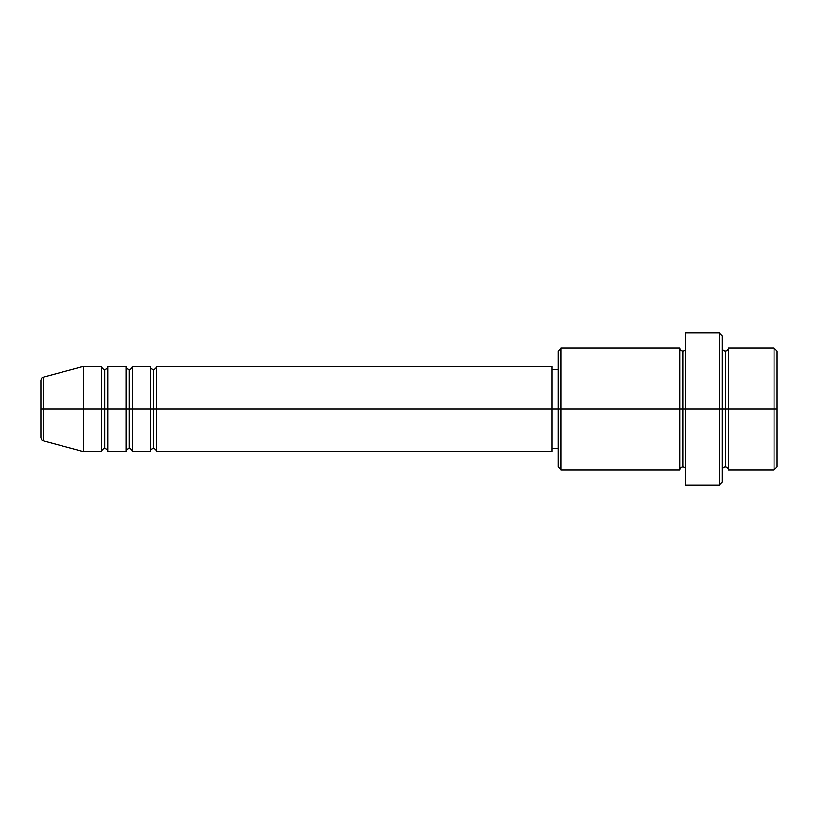<?xml version="1.0" encoding="UTF-8"?>
<svg xmlns="http://www.w3.org/2000/svg" width="818" height="818" viewBox="0 0 818 818"><rect width="100%" height="100%" fill="white"/><g stroke="black" fill="none" stroke-linecap="round" stroke-linejoin="round"><path stroke-width="1.23" d="M40.9 409L40.9 437.845L40.9 409L43.16 409L40.9 409L40.9 380.155L40.9 409M40.9 380.155C41.483 378.069 42.229 377.088 43.16 377.221L43.16 409L83.487 409L43.16 409L43.16 377.221L83.487 366.413L83.487 409L83.487 366.413L101.739 366.413L101.739 409L83.487 409L101.739 409L101.739 451.587L101.739 409L104.786 409L101.739 409L101.739 366.413C101.933 368.253 102.945 369.266 104.786 369.45L104.786 409L104.786 369.45C106.626 369.266 107.639 368.253 107.823 366.413L107.823 409L104.786 409L104.786 448.55C102.945 448.734 101.933 449.747 101.739 451.587L83.487 451.587L83.487 409L83.487 451.587L43.16 440.779L43.16 409L43.16 440.779C42.229 440.912 41.483 439.931 40.9 437.845M551.976 366.413L551.976 409L551.976 366.413L156.504 366.413L156.504 409L153.457 409L153.457 369.45L153.457 409L150.42 409L150.42 366.413L132.168 366.413L132.168 409L129.121 409L129.121 369.45L129.121 409L126.084 409L126.084 366.413L107.823 366.413L107.823 451.587L107.823 409L126.084 409L104.786 409L104.786 448.55C106.626 448.734 107.639 449.747 107.823 451.587L126.084 451.587L126.084 366.413C126.269 368.253 127.281 369.266 129.121 369.45C130.962 369.266 131.974 368.253 132.168 366.413L132.168 451.587L132.168 409L150.42 409L129.121 409L129.121 448.55L129.121 409L126.084 409L126.084 451.587C126.269 449.747 127.281 448.734 129.121 448.55C130.962 448.734 131.974 449.747 132.168 451.587L150.42 451.587L150.42 366.413C150.604 368.253 151.616 369.266 153.457 369.45C155.297 369.266 156.31 368.253 156.504 366.413L156.504 451.587L156.504 409L551.976 409L153.457 409L153.457 448.55L153.457 409L150.42 409L150.42 451.587C150.604 449.747 151.616 448.734 153.457 448.55C155.297 448.734 156.31 449.747 156.504 451.587L551.976 451.587L551.976 409L558.07 409L558.07 466.802L558.07 409L551.976 409L551.976 451.587M722.345 348.161C722.529 350.002 723.541 351.014 725.382 351.198C727.222 351.014 728.235 350.002 728.429 348.161L728.429 409L777.1 409L777.1 351.198L777.1 466.802L777.1 409L774.053 409L774.053 469.839L774.053 409L728.429 409L728.429 348.161L728.429 409L725.382 409L725.382 351.198L725.382 409L719.298 409L719.298 485.054L719.298 409L682.795 409L682.795 351.198L682.795 409L679.748 409L679.748 348.161L679.748 409L558.07 409L558.07 351.198L558.07 409L561.107 409L561.107 469.839L561.107 409L679.748 409L679.748 348.161L561.107 348.161L561.107 409L561.107 348.161L558.07 351.198M722.345 482.006L722.345 409L722.345 482.006L719.298 485.054L685.832 485.054L685.832 409L685.832 485.054M685.832 469.839C685.648 467.998 684.635 466.986 682.795 466.802C680.954 466.986 679.942 467.998 679.748 469.839L679.748 409L682.795 409L682.795 466.802L682.795 351.198L682.795 409L685.832 409L685.832 332.946L685.832 409L722.345 409L722.345 335.993L722.345 409L725.382 409L725.382 351.198L725.382 466.802L725.382 409L725.382 466.802L725.382 409L728.429 409L728.429 469.839L774.053 469.839L777.1 466.802M774.053 409L774.053 348.161L774.053 409M719.298 409L719.298 332.946L719.298 409M679.748 409L679.748 469.839L679.748 409M728.429 409L728.429 469.839L728.429 409M679.748 469.839L561.107 469.839L558.07 466.802M685.832 348.161C685.648 350.002 684.635 351.014 682.795 351.198C680.954 351.014 679.942 350.002 679.748 348.161M558.07 448.55L551.976 448.55M777.1 351.198L774.053 348.161L728.429 348.161M722.345 335.993L719.298 332.946L685.832 332.946M558.07 369.45L551.976 369.45M728.429 469.839C728.235 467.998 727.222 466.986 725.382 466.802C723.541 466.986 722.529 467.998 722.345 469.839"/></g></svg>
